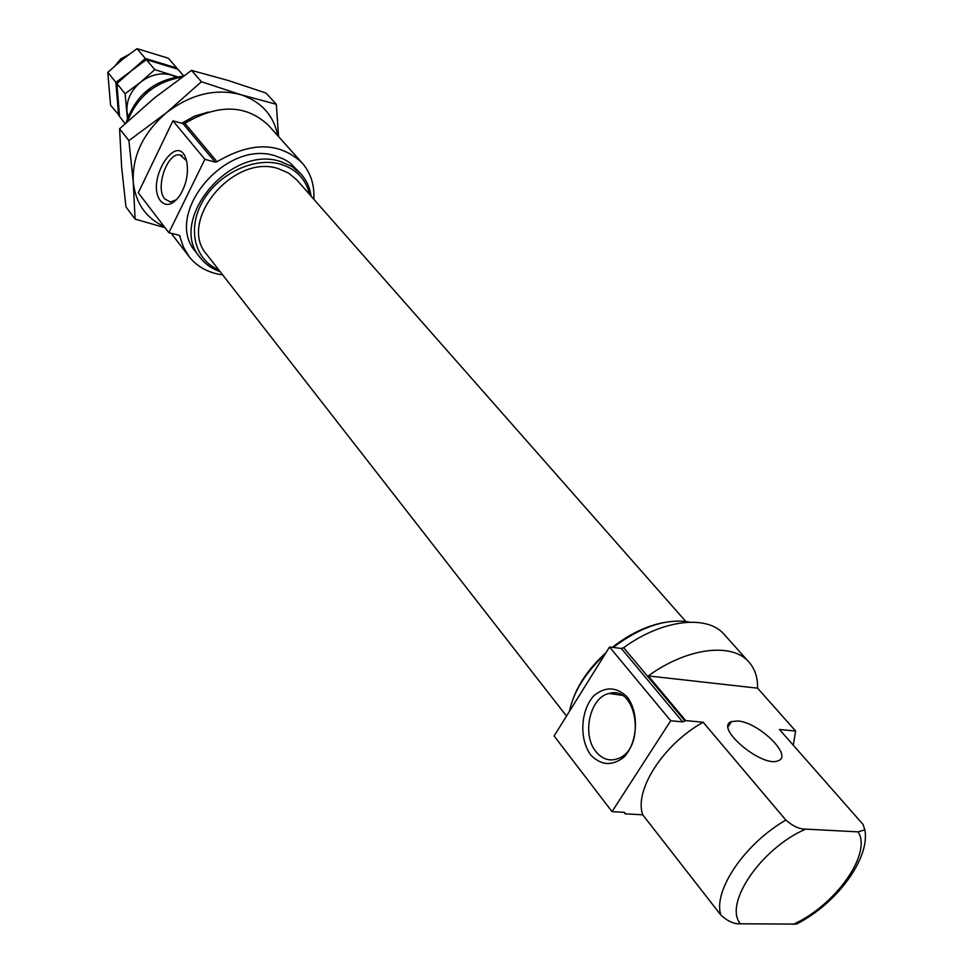 <?xml version="1.0" encoding="UTF-8"?>
<svg xmlns="http://www.w3.org/2000/svg" width="973" height="973" viewBox="0 0 973 973"><rect width="100%" height="100%" fill="white"/><g stroke="black" fill="none" stroke-linecap="round" stroke-linejoin="round"><path stroke-width="1.46" d="M179.433 235.357L183.508 247.154L189.054 256.556C197.227 266.882 208.429 272.975 222.659 274.873M313.841 199.283C314.62 184.955 310.703 172.817 302.08 162.868C279.543 141.912 251.192 141.535 217.028 161.749L215.167 162.138L204.889 159.317L168.876 232.729L179.129 235.247L180.224 236.39M302.08 162.868L268.414 125.262C246.047 104.391 218.195 103.746 184.87 123.316L217.028 161.749M204.889 159.317L172.939 120.798L183.046 123.68L184.87 123.316M160.63 201.01C166.225 206.957 172.574 205.194 179.701 195.707C186.439 184.615 188.762 173.182 186.682 161.421C178.801 127.974 144.442 180.954 160.63 201.01M172.939 120.798L138.3 192.788L168.876 232.729M590.587 754.829C601.071 765.581 612.248 766.31 624.119 757.006C637.862 742.241 639.322 712.893 627.22 696.984C616.432 686.658 605.279 686.269 593.773 695.817C580.589 710.521 579.02 738.702 590.587 754.829M595.962 751.643C602.275 759.268 609.621 761.591 618.001 758.612C646.279 748.857 637.351 684.907 609.317 693.445C590.1 696.79 581.44 734.566 595.962 751.643M648.286 675.931L757.566 688.166C757.809 677.609 754.963 668.95 749.028 662.175C732.353 642.144 687.181 647.58 648.286 675.931L685.673 720.579L682.657 721.881L670.713 720.75L612.029 811.64L624.034 812.309L625.165 813.842L623.973 812.297M757.566 688.166L795.622 731.039L793.287 745.196M749.028 662.175L724.301 634.554C707.407 614.267 662.126 619.46 623.644 647.702L685.016 721.054M670.713 720.75L609.536 647.021L621.346 648.456L623.644 647.702M609.536 647.021L554.099 735.965L612.029 811.64M685.673 720.579L703.163 722.246C663.44 744.236 633.824 790.417 642.752 814.815L625.165 813.842M689.614 622.136L685.856 621.479C663.331 619.242 639.091 627.901 613.16 647.459M604.878 654.501C585.332 672.878 573.523 691.827 569.424 711.372M664.109 622.501C646.68 625.748 629.422 634.031 612.333 647.361M606.009 652.676C590.562 666.675 579.75 681.635 573.571 697.556M685.795 621.467L296.826 179.969L288.616 173.085L278.375 168.67C233.338 153.235 176.989 221.601 206.835 254.573L566.505 716.055M309.621 194.503C305.948 179.154 296.279 169.059 280.638 164.194C254.561 156.592 218.511 173.559 202.822 201.18C186.816 228.704 194.649 259.949 218.743 269.837M311.105 196.181C309.876 187.667 306.556 180.321 301.156 174.143L292.034 166.517L280.674 161.591C230.26 144.15 166.967 220.737 200.292 257.748C205.364 264.194 211.968 268.828 220.117 271.613M301.156 174.143L289.954 162.868L284.067 159.244L275.76 156.021C225.444 138.543 162.455 214.863 195.743 251.849L200.292 257.748M703.163 722.246L785.868 820.093C792.971 826.247 799.575 829.251 805.705 829.118L858.077 831.866L864.863 829.823C870.288 858.016 837.145 903.491 796.449 924.107L800.037 922.173M642.752 814.815L720.884 915.106C727.731 921.334 734.238 924.228 740.417 923.803L796.449 924.107M795.622 731.039L779.47 729.507L863.015 824.399L864.863 829.823M737.668 720.981L731.501 721.601C713.781 727.208 762.346 768.281 778.157 760.74C793.421 755.96 758.429 722.002 737.668 720.981M186.5 160.679L179.993 154.926C167.32 152.092 154.926 187.984 164.717 198.918L170.397 202.007L176.454 199.745M128.594 54.707L120.81 58.867L115.142 65.641M137.011 48.65L145.33 58.465L176.831 68.013L168.365 58.246L137.011 48.65L121.917 59.912L107.784 72.367L110.545 105.193L119.436 115.592M107.784 72.367L115.896 82.364L118.584 115.313M145.33 58.465L131.112 71.017L115.896 82.364M183.629 75.882L177.852 69.205L146.351 59.657L131.112 71.017L116.882 83.581L119.557 116.541L125.128 123.559M146.351 59.657L154.804 69.63L177.427 76.806M116.882 83.581L125.116 93.736L127.427 118.597M154.804 69.63L140.465 82.291L125.116 93.736M128.083 116.821L126.928 110.995C126.478 100.049 130.99 90.477 140.465 82.291C150.426 74.702 160.679 72.282 171.236 75.018L176.064 77.037M143.98 93.59L150.292 88.348M165.033 227.706L135.089 219.083L125.955 206.896L121.613 166.784L119.582 128.789L154.293 98.078L191.499 70.384L201.423 81.732L166.444 112.71L128.898 140.623L133.252 181.951L135.089 219.083M128.898 140.623L119.582 128.789M278.546 136.585L276.344 104.306L240.708 94.661L201.423 81.732M276.344 104.306L266.067 93.067L227.962 80.406L191.499 70.384M277.901 135.867C273.644 115.288 261.251 101.557 240.708 94.661C215.605 88.129 190.854 94.138 166.444 112.71C143.25 132.802 132.182 155.887 133.252 181.951C135.539 203.041 145.853 217.94 164.206 226.636M208.295 112.065L194.588 116.128L181.647 123.279M161.068 145.476L156.665 154.61M183.046 123.68L215.167 162.138M624.386 812.358L625.153 813.343M621.346 648.456L682.657 721.881M181.829 77.171C155.51 81.708 137.4 96.436 127.499 121.357M805.705 829.118C761.166 848.164 723.304 904.087 740.417 923.803M793.238 924.35C835.26 905.559 872.343 853.576 858.077 831.866M785.868 820.093C744.625 843.676 712.723 891.11 720.884 915.106M189.054 256.556L171.224 233.313M621.662 695.257L609.317 693.445M126.186 122.574C133.8 100.742 148.48 80.54 183.228 76.162M731.501 721.601L728.193 726.636M182.121 155.595L179.993 154.926"/></g></svg>
